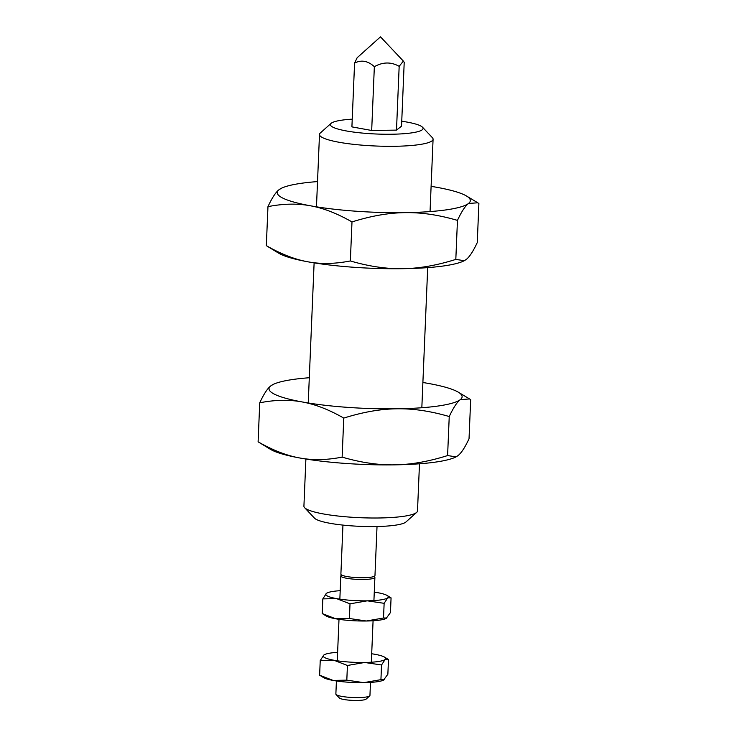 <?xml version="1.0" encoding="UTF-8"?>
<svg xmlns="http://www.w3.org/2000/svg" width="737" height="737" viewBox="0 0 737 737"><rect width="100%" height="100%" fill="white"/><g stroke="black" fill="none" stroke-linecap="round" stroke-linejoin="round"><path stroke-width="1.11" d="M370.49 682.398L369.946 695.47A17.052 2.755 -177.6 0 1 369.698 695.912A17.052 2.755 -177.6 0 1 365.745 697.091A17.052 2.755 -177.6 0 1 348.205 697.22A17.052 2.755 -177.6 0 1 336.081 694.503A17.052 2.755 -177.6 0 1 335.869 694.042L336.413 680.97M369.698 695.912L366.123 699.109A13.57 2.193 -177.6 0 1 362.982 700.049A13.57 2.193 -177.6 0 1 349.016 700.15A13.57 2.193 -177.6 0 1 339.37 697.994L336.081 694.503M374.055 576.445L374.23 576.546A17.052 2.755 -177.6 0 1 374.893 577.357A17.052 2.755 -177.6 0 1 370.702 578.978A17.052 2.755 -177.6 0 1 346.657 578.269A17.052 2.755 -177.6 0 1 340.816 575.929A17.052 2.755 -177.6 0 1 341.553 575.182L341.738 575.09M399.168 66.33L403.369 61.088L404.208 62.369L401.536 126.156L396.497 130.117L371.678 130.486L351.908 126.884L354.58 63.096C361.37 59.623 367.956 60.83 374.35 66.699C382.816 61.908 391.089 61.779 399.168 66.33L396.497 130.117M342.945 525.094L340.89 574.178A17.052 2.755 2.4 0 0 351.899 577.228A17.052 2.755 2.4 0 0 370.775 577.228A17.052 2.755 2.4 0 0 374.967 575.606L377.022 526.522M403.369 61.088L380.476 36.85L357.15 57.735L354.58 63.096M371.678 130.486L374.35 66.699M419.482 463.785L417.501 510.916A56.841 9.185 -177.6 0 1 416.672 512.381A56.841 9.185 -177.6 0 1 403.517 516.324A56.841 9.185 -177.6 0 1 345.036 516.729A56.841 9.185 -177.6 0 1 304.621 507.692A56.841 9.185 -177.6 0 1 303.92 506.153L305.892 459.022M416.672 512.381L405.94 521.989A46.385 7.499 -177.6 0 1 395.207 525.205A46.385 7.499 -177.6 0 1 347.486 525.536A46.385 7.499 -177.6 0 1 314.506 518.157L304.621 507.692M401.748 121.227A46.385 7.499 -177.6 0 1 422.494 127.215L432.379 137.681A56.841 9.185 -177.6 0 1 433.08 139.219A56.841 9.185 -177.6 0 1 419.095 144.627A56.841 9.185 -177.6 0 1 356.183 144.618A56.841 9.185 -177.6 0 1 319.499 134.456A56.841 9.185 -177.6 0 1 320.328 132.982L331.06 123.383A46.385 7.499 -177.6 0 1 341.793 120.168A46.385 7.499 -177.6 0 1 352.231 119.154M422.494 127.215A46.385 7.499 -177.6 0 1 411.651 132.881A46.385 7.499 -177.6 0 1 356.809 132.485A46.385 7.499 -177.6 0 1 331.06 123.383M317.518 181.588A96.63 15.615 2.4 0 0 301.018 183.338A96.63 15.615 2.4 0 0 281.387 188.276A96.63 15.615 2.4 0 0 279.037 189.704C275.73 192.246 272.036 197.894 267.964 206.636C283.229 203.633 297.352 203.348 310.332 205.77C323.313 208.074 337.196 213.454 351.991 221.929C371.098 215.913 388.795 212.818 405.083 212.643C421.371 212.348 438.828 214.928 457.456 220.381C461.528 211.639 465.222 205.992 468.529 203.458L477.779 202.795L478.893 203.55L477.263 242.574C473.182 251.317 469.497 256.964 466.18 259.498L464.319 260.695L455.816 259.406L457.456 220.381M281.387 188.276L279.037 189.704A96.63 15.615 2.4 0 0 310.332 205.77A96.63 15.615 2.4 0 0 405.083 212.643A96.63 15.615 2.4 0 0 446.558 209.824A96.63 15.615 2.4 0 0 468.529 203.458A96.63 15.615 2.4 0 0 466.549 196.033A96.63 15.615 2.4 0 0 437.244 187.391A96.63 15.615 2.4 0 0 431.108 186.341M455.816 259.406C436.709 265.421 419.012 268.517 402.734 268.692C386.437 268.987 368.979 266.407 350.351 260.953C335.077 263.947 320.954 264.242 307.983 261.819C295.003 259.516 281.119 254.127 266.324 245.661L278.669 253.169A96.63 15.615 2.4 0 0 307.983 261.819A96.63 15.615 2.4 0 0 402.734 268.692A96.63 15.615 2.4 0 0 444.208 265.873A96.63 15.615 2.4 0 0 463.831 260.935L464.319 260.695M350.351 260.953L351.991 221.929M266.324 245.661L267.964 206.636M309.3 377.74A96.63 15.615 2.4 0 0 292.792 379.5A96.63 15.615 2.4 0 0 273.169 384.438A96.63 15.615 2.4 0 0 270.82 385.866C267.503 388.408 263.818 394.055 259.737 402.798C275.012 399.795 289.134 399.509 302.106 401.932C315.086 404.235 328.978 409.615 343.764 418.091C362.871 412.075 380.568 408.98 396.856 408.805C413.153 408.51 430.611 411.089 449.238 416.543C453.31 407.801 457.004 402.153 460.312 399.62L469.561 398.957L470.676 399.712L469.036 438.736C464.964 447.479 461.27 453.126 457.963 455.659L456.092 456.857L447.599 455.567L449.238 416.543M273.169 384.438L270.82 385.866A96.63 15.615 2.4 0 0 302.106 401.932A96.63 15.615 2.4 0 0 396.856 408.805A96.63 15.615 2.4 0 0 438.331 405.986A96.63 15.615 2.4 0 0 460.312 399.62A96.63 15.615 2.4 0 0 458.331 392.195A96.63 15.615 2.4 0 0 429.017 383.553A96.63 15.615 2.4 0 0 422.881 382.503M447.599 455.567C428.492 461.583 410.795 464.669 394.507 464.854C378.219 465.148 360.752 462.569 342.134 457.115C326.86 460.109 312.737 460.404 299.756 457.981C286.776 455.678 272.893 450.289 258.107 441.822L270.451 449.33A96.63 15.615 2.4 0 0 299.756 457.981A96.63 15.615 2.4 0 0 394.507 464.854A96.63 15.615 2.4 0 0 435.982 462.035A96.63 15.615 2.4 0 0 455.613 457.097L456.092 456.857M342.134 457.115L343.764 418.091M258.107 441.822L259.737 402.798M340.199 590.687A31.267 5.048 2.4 0 0 333.52 591.341A31.267 5.048 2.4 0 0 327.164 592.944A31.267 5.048 2.4 0 0 326.408 593.405L322.824 598.886L336.533 598.601L350.011 603.833L367.183 600.83L384.134 603.327L387.717 597.854L391.071 597.882L390.453 612.548L386.105 618.49A31.267 5.048 2.4 0 0 386.197 618.444M327.071 592.99L326.408 593.405A31.267 5.048 2.4 0 0 336.533 598.601A31.267 5.048 2.4 0 0 367.183 600.83A31.267 5.048 2.4 0 0 380.605 599.918A31.267 5.048 2.4 0 0 387.717 597.854A31.267 5.048 2.4 0 0 387.072 595.45A31.267 5.048 2.4 0 0 377.593 592.659A31.267 5.048 2.4 0 0 374.276 592.115M386.87 618.03L383.516 618.002L366.335 621.005L349.393 618.5L335.685 618.776L322.207 613.553L326.205 615.985A31.267 5.048 2.4 0 0 335.685 618.776A31.267 5.048 2.4 0 0 366.335 621.005A31.267 5.048 2.4 0 0 379.758 620.093A31.267 5.048 2.4 0 0 386.105 618.49M349.393 618.5L350.011 603.833M322.207 613.553L322.824 598.886M387.072 595.45L391.071 597.882M383.516 618.002L384.134 603.327M337.62 652.337A31.267 5.048 2.4 0 0 330.931 652.991A31.267 5.048 2.4 0 0 324.584 654.594A31.267 5.048 2.4 0 0 323.819 655.055L320.236 660.536L333.944 660.251L347.422 665.483L364.603 662.48L381.545 664.977L385.129 659.504L388.482 659.532L387.865 674.208L383.526 680.14A31.267 5.048 2.4 0 0 383.618 680.094M324.492 654.64L323.819 655.055A31.267 5.048 2.4 0 0 333.944 660.251A31.267 5.048 2.4 0 0 364.603 662.48A31.267 5.048 2.4 0 0 378.017 661.568A31.267 5.048 2.4 0 0 385.129 659.504A31.267 5.048 2.4 0 0 384.493 657.1A31.267 5.048 2.4 0 0 375.004 654.309A31.267 5.048 2.4 0 0 371.688 653.765M384.281 679.68L380.928 679.652L363.756 682.655L346.814 680.15L333.106 680.426L319.628 675.203L323.617 677.635A31.267 5.048 2.4 0 0 333.106 680.426A31.267 5.048 2.4 0 0 363.756 682.655A31.267 5.048 2.4 0 0 377.178 681.743A31.267 5.048 2.4 0 0 383.526 680.14M346.814 680.15L347.422 665.483M319.628 675.203L320.236 660.536M384.493 657.1L388.482 659.532M380.928 679.652L381.545 664.977M337.26 660.794L339.002 619.32M339.849 599.144L340.816 575.929M371.337 662.222L373.079 620.747M373.917 600.572L374.893 577.357M308.241 402.982L314.119 262.86M316.468 206.821L319.499 134.456M421.831 407.736L427.7 267.623M430.049 211.583L433.08 139.219M466.549 196.033L477.779 202.795M458.331 392.195L469.561 398.957"/></g></svg>
